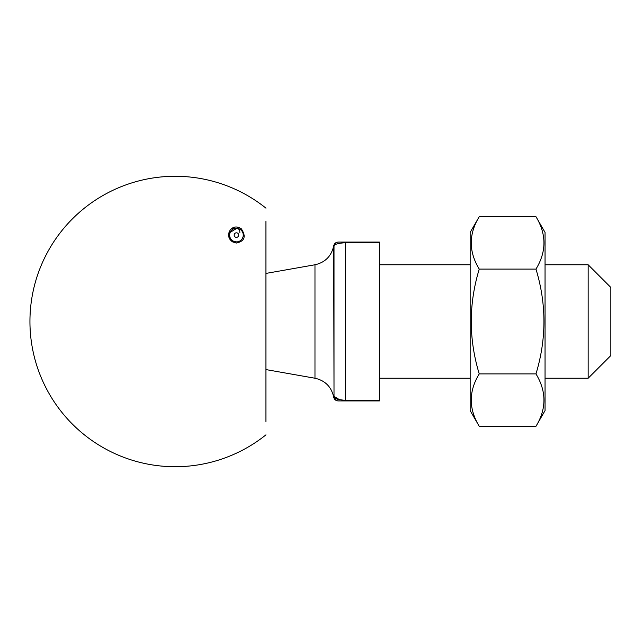 <?xml version="1.0" encoding="UTF-8"?>
<svg xmlns="http://www.w3.org/2000/svg" width="643" height="643" viewBox="0 0 643 643"><rect width="100%" height="100%" fill="white"/><g stroke="black" fill="none" stroke-linecap="round" stroke-linejoin="round"><path stroke-width="0.96" d="M334.014 246.615A4.541 4.541 0 0 1 338.548 242.081L379.394 242.081L379.394 242.676L345.355 242.676C337.004 243.367 333.219 244.678 334.014 246.615L334.014 396.385C333.235 398.322 337.02 399.633 345.355 400.324L379.394 400.324L379.394 400.919L338.548 400.919A4.541 4.541 0 0 1 334.014 396.385L333.701 245.867C334.28 243.528 335.775 242.266 338.178 242.081M610.85 321.5L610.85 355.539L588.16 378.229L588.16 264.771L610.85 287.461L610.85 321.5M379.394 242.676L379.394 400.324M265.937 273.42L314.974 264.771L314.974 378.229C325.197 380.576 331.442 386.877 333.701 397.133L334.014 396.385L339.769 399.85M338.564 400.919L339.994 400.919M340.485 400.919L342.84 400.919M241.382 228.868C230.057 220.991 221.883 240.369 236.439 243.03C244.67 241.254 246.317 236.536 241.382 228.868M265.937 221.473L265.937 421.527M236.439 243.03L229.342 238.657L228.699 233.313L238.32 227.373M479.236 426.309L470.162 410.588L470.162 232.412L479.236 216.691C468.594 234.116 468.594 251.582 479.236 269.096C468.61 304.018 468.61 338.957 479.236 373.904C468.594 391.33 468.594 408.795 479.236 426.309L535.965 426.309C546.606 408.884 546.606 391.418 535.965 373.904C546.598 338.982 546.598 304.043 535.965 269.096C546.606 251.67 546.606 234.205 535.965 216.691L479.236 216.691M479.236 373.904L535.965 373.904M479.236 269.096L535.965 269.096M535.965 426.309L545.047 410.588L545.047 232.412L535.965 216.691M231.343 228.988L236.471 228.281A6.808 6.808 0 0 1 243.247 235.105A6.808 6.808 0 0 1 236.439 241.897L236.994 241.872A4.541 3.207 85.3 0 1 236.6 241.872L231.295 241.141M232.324 241.872L236.407 241.897A6.808 6.808 0 0 1 229.631 235.073A6.808 6.808 0 0 1 236.471 228.281A6.808 6.808 0 0 1 243.247 235.105A6.808 6.808 0 0 1 236.439 241.897A6.808 6.808 0 0 1 229.631 235.073A6.808 6.808 0 0 1 236.471 228.281L232.38 228.265M239.855 232.838A4.541 3.207 95.2 0 0 237.05 228.305A4.541 3.207 95.2 0 0 236.664 228.305M345.355 242.081L345.355 400.919M236.439 237.355A2.267 2.267 0 0 0 238.4 233.956A2.267 2.267 0 0 0 234.47 233.956A2.267 2.267 0 0 0 236.439 237.355M379.394 378.229L470.162 378.229M545.047 378.229L588.16 378.229M379.394 264.771L470.162 264.771M545.047 264.771L588.16 264.771M314.974 264.771C325.197 262.424 331.442 256.123 333.701 245.867M265.937 369.58L314.974 378.229M333.701 397.133C334.28 399.472 335.775 400.734 338.178 400.919M265.961 208.155A145.23 145.23 0 0 0 29.94 321.5A145.23 145.23 0 0 0 265.961 434.845M239.935 229.254L237.05 228.305"/></g></svg>
